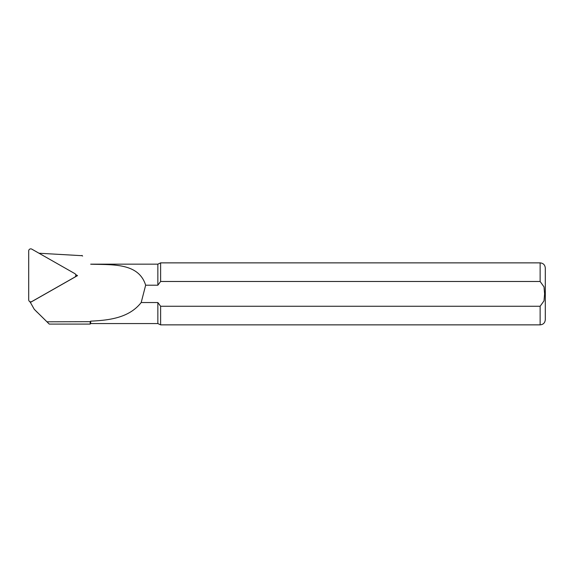 <?xml version="1.0" encoding="UTF-8"?>
<svg xmlns="http://www.w3.org/2000/svg" width="574" height="574" viewBox="0 0 574 574"><rect width="100%" height="100%" fill="white"/><g stroke="black" fill="none" stroke-linecap="round" stroke-linejoin="round"><path stroke-width="0.86" d="M75.682 274.573L77.526 275.62L30.379 302.426L34.246 309.271L37.389 312.464M82.233 255.703L39.003 253.234M49.256 324.088L90.175 324.088L90.175 321.684L46.96 321.799L49.256 324.088L34.404 309.436L46.96 321.799M81.953 255.423L82.606 256.076M90.692 264.212C112.655 264.879 138.664 262.727 145.653 285.206L141.19 302.534L157.85 302.534L157.85 323.571L90.692 323.571L90.692 321.153L90.175 321.684M141.19 302.534C129.25 317.745 109.756 320.263 90.692 321.153M157.85 302.534L160.62 306.258L540.134 306.258L543.994 300.876L544.611 293.866L543.994 286.871L540.134 281.482L160.62 281.482L157.85 285.206L145.653 285.206M157.85 285.206L157.85 264.162L90.692 264.162M160.62 281.482L160.62 262.87L540.134 262.87C543.269 263.179 544.991 264.901 545.3 268.036L545.3 319.696C544.991 322.839 543.269 324.561 540.134 324.862L540.134 306.258M157.85 323.571L160.62 324.862L160.62 306.258M28.7 299.807A2.066 2.038 -0 0 0 31.8 301.565L74.807 277.113A2.066 2.038 -0 0 0 74.807 273.59L31.8 249.138A2.066 2.038 -0 0 0 28.7 250.895L28.7 299.807M29.281 301.221L30.365 302.319A0.56 0.545 -0 0 0 30.444 302.39M540.134 281.482L540.134 262.87M90.692 323.571L90.175 324.088M540.134 324.862L160.62 324.862M157.85 264.162L160.62 262.87"/></g></svg>
